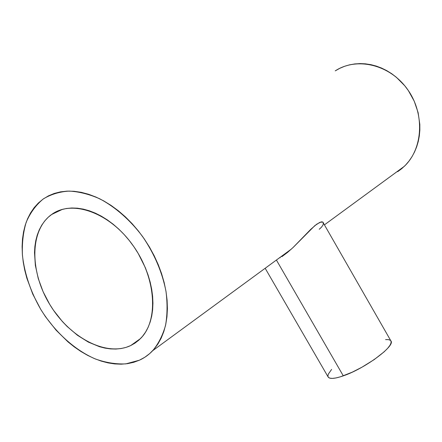 <?xml version="1.0" encoding="UTF-8"?>
<svg xmlns="http://www.w3.org/2000/svg" width="442" height="442" viewBox="0 0 442 442"><rect width="100%" height="100%" fill="white"/><g stroke="black" fill="none" stroke-linecap="round" stroke-linejoin="round"><path stroke-width="0.66" d="M280.162 257.785L279.963 257.437L280.162 257.785M390.977 341.036L391.087 342.859L389.96 345.329L387.612 348.362L384.109 351.843L374.214 359.584L361.854 367.258L352.219 372.181L340.638 376.744L335.931 377.96L332.207 378.407L329.594 378.081L328.163 377.015C329.649 379.186 334.693 378.8 343.301 375.855L276.405 260.045L343.301 375.855C364.854 368.617 395.601 345.766 390.921 340.931L322.793 222.028L319.798 222.365L314.842 225.63L293.134 247.454L287.51 252.448L281.874 256.68L287.51 252.448L293.134 247.454L310.704 229.404L316.676 224.204L321.041 221.95L322.041 221.851L323.29 222.459L323.096 224.901L321.483 227.194L319.262 229.265M130.672 345.583C106.235 357.097 69.819 337.655 49.963 304.792C29.818 272.112 29.332 230.525 51.526 214.547L62.383 209.375L52.139 214.116C72.726 199.441 110.019 212.829 133.07 245.559C156.33 278.112 158.75 320.682 140.479 338.583L130.672 345.583L140.114 338.953L130.672 345.583L126.009 347.395L121.069 348.55L115.898 349.053L110.544 348.909L105.063 348.119L99.505 346.71L88.334 342.091L77.422 335.257L67.129 326.478L62.316 321.45L53.559 310.334L49.686 304.339L43.106 291.714L38.272 278.593L35.36 265.404L34.509 252.597L34.885 246.476L35.791 240.625L37.239 235.094L39.216 229.945L41.708 225.221L44.714 220.978L48.195 217.26L52.139 214.116L56.51 211.585L61.267 209.701L66.372 208.497L71.775 207.989L77.422 208.188L83.267 209.116L89.24 210.757L95.284 213.116L101.329 216.166L107.312 219.878L113.169 224.221L118.826 229.149L124.224 234.614L129.302 240.553L134.003 246.896L138.269 253.581L145.324 267.653L148.042 274.885L150.175 282.14L151.705 289.339L152.628 296.4L152.938 303.251L152.628 309.82L151.722 316.041L150.23 321.853L148.18 327.207L145.595 332.047L142.512 336.334L138.97 340.036L135.009 343.125L130.672 345.583M393.96 173.905L404.369 166.286C423.027 148.584 425.06 113.616 407.402 89.218C389.943 64.654 357.241 56.847 335.721 70.56M43.145 199.06L43.697 198.679C51.184 194.259 59.642 191.729 69.074 191.088C78.908 191.607 89.08 194.16 99.577 198.734C115.296 206.989 130.291 220.127 142.633 236.592C154.468 254.023 162.253 272.272 165.982 291.333C167.546 303.577 167.385 314.98 165.507 325.55C162.684 335.412 158.418 343.788 152.705 350.683C148.821 354.771 144.39 357.948 139.407 360.202L125.782 363.882C115.942 364.313 105.804 362.678 95.367 358.976C74.543 349.981 54.808 331.936 40.786 309.439C30.702 291.891 24.592 273.885 22.448 255.426C21.918 243.536 23.15 232.509 26.155 222.343C30.178 212.911 35.841 205.149 43.145 199.06L38.371 203.011L34.161 207.652L30.559 212.922L27.575 218.773L25.233 225.127L23.537 231.928L22.492 239.1L22.106 246.586L22.36 254.31L23.249 262.2L24.752 270.195L26.863 278.228L32.78 294.145L40.786 309.439L45.482 316.704L56.09 330.185L68.029 341.909L74.383 346.987L80.93 351.489L87.621 355.362L94.395 358.572L101.201 361.092L107.981 362.882L114.677 363.915L121.224 364.18L127.572 363.65L133.655 362.329L139.407 360.202L144.772 357.285L149.694 353.583L154.114 349.119L157.976 343.926L161.231 338.042L163.838 331.511L165.756 324.395L166.954 316.759L167.407 308.671L167.093 300.223L166.01 291.493L164.164 282.582L161.562 273.592L158.225 264.614L154.192 255.763L149.507 247.139L144.214 238.84L138.379 230.967L132.07 223.608L125.362 216.845L118.329 210.757L111.064 205.408L103.638 200.856L96.146 197.143L88.665 194.298L81.289 192.342L74.085 191.287L67.134 191.132L60.504 191.856L54.261 193.441L48.46 195.856L43.145 199.06M397.678 171.684L401.795 168.606L405.585 165.059L408.999 161.07L412.01 156.678L414.574 151.921L416.662 146.843L418.254 141.495L419.314 135.926L419.845 130.191L419.817 124.351L418.115 112.611L414.248 101.196L408.369 90.604L404.75 85.765L396.352 77.262L391.662 73.681L386.711 70.609L381.557 68.068L376.258 66.079L370.866 64.665L365.44 63.836L360.042 63.593L354.716 63.935L349.528 64.847L344.522 66.322L339.743 68.333L335.246 70.858M265.172 268.272L328.163 377.015L327.903 376.219L328.29 374.159L331.611 369.407M385.601 339.6L388.568 339.627L390.463 340.384M404.369 166.286L324.594 224.735M291.46 249.012L152.705 350.683"/></g></svg>
